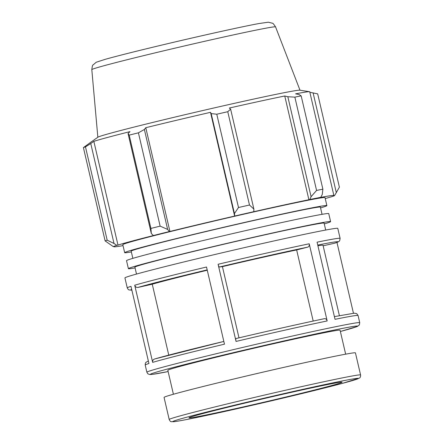 <?xml version="1.0" encoding="UTF-8"?>
<svg xmlns="http://www.w3.org/2000/svg" width="444" height="444" viewBox="0 0 444 444"><rect width="100%" height="100%" fill="white"/><g stroke="black" fill="none" stroke-linecap="round" stroke-linejoin="round"><path stroke-width="0.67" d="M249.756 401.942A78.599 1.748 166.9 0 0 188.983 417.826A78.599 1.748 166.9 0 0 265.934 401.731A78.599 1.748 166.9 0 0 342.085 382.201A78.599 1.748 166.9 0 0 249.756 401.942M135.076 267.943A103.807 2.309 -13.1 0 1 128.388 268.664A103.807 2.309 -13.1 0 1 208.647 247.669A103.807 2.309 -13.1 0 1 330.602 221.606A103.807 2.309 -13.1 0 1 324.281 223.915M325.707 230.036L324.098 223.121A97.131 2.159 166.9 0 0 209.99 247.502A97.131 2.159 166.9 0 0 134.893 267.149L136.502 274.07M128.388 268.664L126.529 260.667A103.807 2.309 -13.1 0 1 206.787 239.666A103.807 2.309 -13.1 0 1 328.743 213.608L330.602 221.606M131.352 251.942A103.807 2.309 -13.1 0 1 124.664 252.664A103.807 2.309 -13.1 0 1 204.923 231.668A103.807 2.309 -13.1 0 1 326.878 205.605A103.807 2.309 -13.1 0 1 320.557 207.914M322.05 214.33L320.374 207.12A97.131 2.159 166.9 0 0 206.266 231.502A97.131 2.159 166.9 0 0 131.169 251.149L132.845 258.358M124.664 252.664L122.805 244.666A103.807 2.309 -13.1 0 1 203.063 223.665A103.807 2.309 -13.1 0 1 325.019 197.608L326.878 205.605M169.197 419.497L164.058 397.408A98.246 2.181 -13.1 0 1 240.015 377.533A98.246 2.181 -13.1 0 1 355.439 352.869L360.578 374.958A98.246 2.181 166.9 0 0 245.155 399.622A98.246 2.181 166.9 0 0 169.197 419.497C169.913 421.04 170.64 421.772 171.39 421.7L174.897 421.6C181.69 420.64 196.625 417.638 219.697 412.581L279.393 398.956L342.063 383.466L359.307 378.122C360.295 377.622 360.722 376.568 360.578 374.958M207.27 270.23A91.059 2.026 -13.1 0 0 152.264 284.216L138.034 287.418C136.375 287.612 135.27 286.88 134.715 285.214L152.669 362.371C152.436 360.633 153.108 359.501 154.684 358.974A106.394 2.364 166.9 0 1 223.837 341.442L154.529 359.013M132.39 275.236A109.274 2.431 -13.1 0 1 251.015 246.115A109.274 2.431 -13.1 0 1 337.784 228.371L340.11 238.35A109.274 2.431 166.9 0 0 317.072 242.169L335.026 319.325A109.274 2.431 -13.1 0 1 358.064 315.506L359.734 322.683A109.274 2.431 166.9 0 0 272.966 340.426A109.274 2.431 166.9 0 0 154.34 369.552A109.274 2.431 166.9 0 0 146.875 372.216L145.205 365.04A109.274 2.431 -13.1 0 1 148.934 363.503L130.98 286.347A109.274 2.431 166.9 0 0 127.25 287.879L124.931 277.905A109.274 2.431 -13.1 0 1 132.39 275.236M152.669 362.371A109.274 2.431 -13.1 0 1 224.475 344.178L206.521 267.022A109.274 2.431 166.9 0 0 134.715 285.214M353.452 313.248L336.963 242.407M222.422 266.628L219.336 266.999C218.948 266.877 218.537 265.967 218.104 264.269L236.058 341.425C235.697 339.721 235.675 338.766 235.986 338.556C267.948 331.008 301.82 323.393 324.503 318.659L324.436 318.675C325.741 318.52 326.651 319.275 327.173 320.945L309.218 243.789C309.49 245.521 309.013 246.631 307.786 247.119L296.648 249.944A91.059 2.026 -13.1 0 0 222.422 266.628L238.994 337.845M235.975 338.561L235.986 338.556A106.394 2.364 166.9 0 1 324.436 318.675M340.11 238.35L339.71 240.615C338.877 241.231 340.137 241.458 334.582 243.223L323.143 245.804M317.91 245.782A91.059 2.026 -13.1 0 1 323.021 245.277L339.394 315.64M173.41 394.255L167.832 370.29A88.423 1.965 -13.1 0 1 174.337 367.998A88.423 1.965 -13.1 0 1 236.197 352.403A88.423 1.965 -13.1 0 1 340.076 330.208L345.654 354.168M152.264 284.216L168.764 355.117M313.198 321.056L296.648 249.944M309.856 92.291L317.682 93.873L339.394 187.179L334.537 195.66A114.13 2.536 -13.1 0 1 330.974 196.936L329.837 197.192A112.915 2.509 166.9 0 1 325.241 198.568M334.537 195.66L333.361 195.932A112.915 2.509 166.9 0 0 333.888 195.543A112.915 2.509 166.9 0 0 319.724 197.586L320.757 197.33L322.266 194.461L322.882 189.183A121.412 2.697 166.9 0 0 316.566 190.437L311.083 196.681L309.807 199.506A114.13 2.536 -13.1 0 1 320.757 197.33M309.807 199.506L308.896 199.733A112.915 2.509 166.9 0 0 253.485 211.777L253.807 211.677L253.89 209.107L249.484 205.017A121.412 2.697 166.9 0 0 238.5 207.52L234.438 213.547L234.759 216.023A114.13 2.536 -13.1 0 1 253.807 211.677M234.759 216.023L234.643 216.073A112.915 2.509 166.9 0 0 169.924 231.446L169.342 231.557L167.632 229.415L160.134 226.135A121.412 2.697 166.9 0 0 150.916 228.427L151.304 233.477L153.358 235.536A114.13 2.536 -13.1 0 1 169.342 231.557M153.358 235.536L154.107 235.381A112.915 2.509 166.9 0 0 117.987 245.082L116.844 245.338L114.019 243.49L107.182 240.171A121.412 2.697 166.9 0 0 105.123 240.903L113.281 246.614A114.13 2.536 -13.1 0 1 116.844 245.338M113.281 246.614L114.458 246.342A112.915 2.509 166.9 0 0 113.936 246.731A112.915 2.509 166.9 0 0 123.027 245.626M313.087 92.807L336.341 192.752M89.793 142.968A112.915 2.509 -13.1 0 1 89.927 142.813A112.915 2.509 -13.1 0 1 90.315 142.596L83.411 147.602A121.412 2.697 -13.1 0 1 85.47 146.864L107.182 240.171M105.123 240.903L83.411 147.602M114.019 243.49L90.759 143.54L93.845 141.336A112.915 2.509 -13.1 0 1 129.964 131.635L128.044 133.527L151.304 233.477M150.916 228.427L129.204 135.12L128.044 133.527M234.643 216.073L210.5 112.332L211.183 113.603L234.438 213.547M238.5 207.52L216.783 114.213L211.183 113.603M308.896 199.733L284.754 95.993L287.829 96.737L311.083 196.681M316.566 190.437L294.855 97.131L287.829 96.737M167.632 229.415L144.372 129.47L138.423 132.828L160.134 226.135M169.924 231.446L145.782 127.706A112.915 2.509 -13.1 0 1 177.095 120.146A112.915 2.509 -13.1 0 1 210.5 112.332M144.372 129.47L145.782 127.706M89.927 142.813L97.974 137.163A103.785 2.309 -13.1 0 1 178.088 116.334A103.785 2.309 -13.1 0 1 299.833 90.188L309.546 91.703A112.915 2.509 -13.1 0 1 309.746 91.803L333.888 195.543M216.783 114.213A121.412 2.697 -13.1 0 1 227.766 111.71L249.484 205.017M253.89 209.107L230.63 109.163L227.766 111.71M230.63 109.163L229.343 108.031A112.915 2.509 -13.1 0 1 284.754 95.993M294.855 97.131A121.412 2.697 -13.1 0 1 301.171 95.876L322.882 189.183M309.546 91.703A112.915 2.509 -13.1 0 0 295.582 93.845L299.006 94.517L301.171 95.876M90.759 143.54L85.47 146.864M129.204 135.12A121.412 2.697 -13.1 0 1 138.423 132.828M117.987 245.082L93.845 141.336M246.387 402.353A95.371 2.12 -13.1 0 1 353.835 380.169A95.371 2.12 -13.1 0 1 196.398 417.56A95.371 2.12 -13.1 0 1 246.387 402.353M236.058 341.425A109.274 2.431 -13.1 0 1 327.173 320.945M309.218 243.789A109.274 2.431 166.9 0 0 218.104 264.269M138.034 287.418A106.394 2.364 -13.1 0 1 207.187 269.885M131.857 290.11A106.394 2.364 -13.1 0 1 131.702 289.449M317.749 245.071A106.394 2.364 -13.1 0 1 334.365 243.284M219.336 266.999A106.394 2.364 -13.1 0 1 307.786 247.119M146.875 372.216L147.797 373.759L149.639 374.525L152.464 374.364L168.132 371.573A106.394 2.364 -13.1 0 1 157.592 371.767A106.394 2.364 -13.1 0 1 301.87 336.952A106.394 2.364 -13.1 0 1 340.376 331.49L357.476 326.384L359.351 324.925L359.734 322.683M164.741 50.572A94.328 2.098 -13.1 0 1 275.552 26.884C273.704 24.098 272.672 22.883 272.444 23.238L268.337 22.2L258.946 23.543C242.652 26.518 201.792 35.559 164.735 44.378C137.696 50.81 117.86 55.794 105.234 59.318L96.215 62.254L92.99 64.996C92.63 64.774 92.235 66.323 91.814 69.641A94.328 2.098 -13.1 0 1 164.741 50.572M145.205 365.04L145.355 363.248L145.882 362.404L148.346 360.978M334.399 316.628L354.362 313.181L356.721 313.653L358.064 315.506M131.862 290.137L128.982 289.932L128.177 289.421L127.25 287.879M91.814 69.641L97.841 137.257M275.552 26.884L299.994 90.215"/></g></svg>
